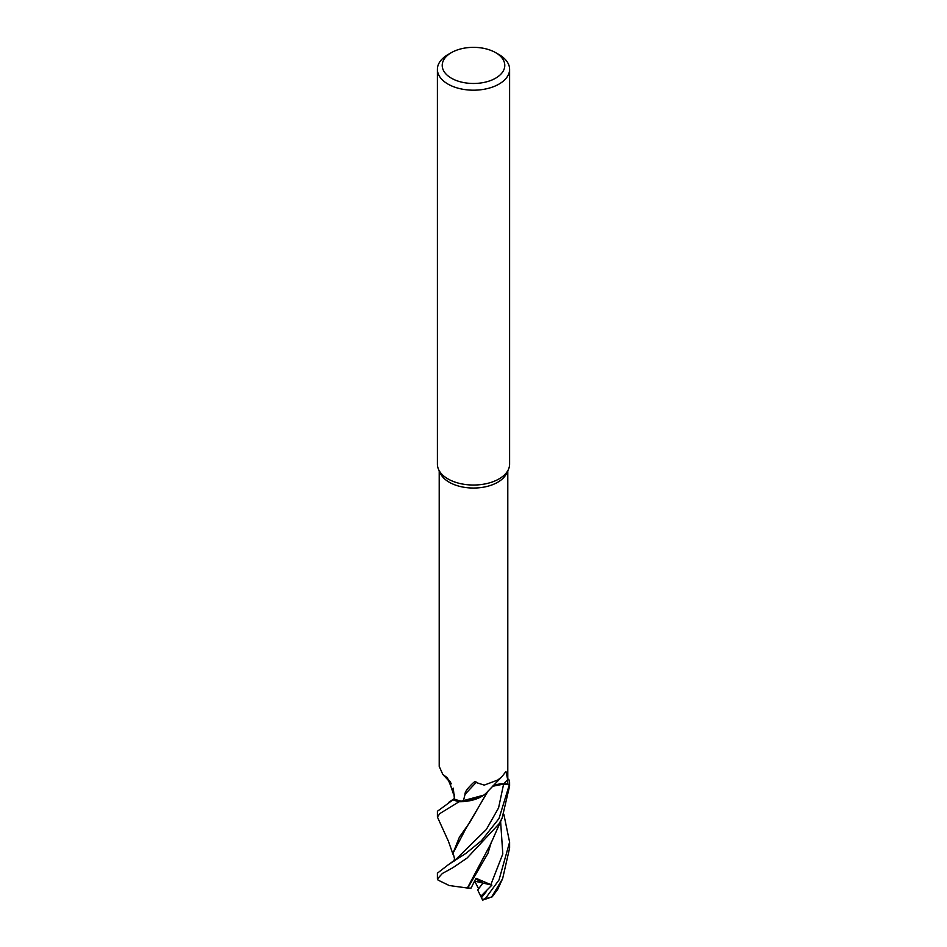 <?xml version="1.0" encoding="UTF-8"?>
<svg xmlns="http://www.w3.org/2000/svg" width="947" height="947" viewBox="0 0 947 947"><rect width="100%" height="100%" fill="white"/><g stroke="black" fill="none" stroke-linecap="round" stroke-linejoin="round"><path stroke-width="1.42" d="M483.704 795.149L459.248 801.754A36.033 20.81 180 0 1 453.068 799.777L437.407 811.271M495.624 52.641L499.022 54.606A36.104 20.846 180 0 1 509.604 69.344L509.604 464.184A36.104 20.846 180 0 1 508.385 469.546A36.104 20.846 180 0 1 499.022 478.922A36.104 20.846 180 0 1 464.137 484.319A36.104 20.846 180 0 1 438.615 469.546A36.104 20.846 180 0 1 437.396 464.184L437.396 69.344A36.104 20.846 180 0 1 447.978 54.606L451.376 52.641A31.287 18.064 180 0 1 495.624 52.641A31.287 18.064 180 0 1 495.624 78.187A31.287 18.064 180 0 1 451.376 78.187A31.287 18.064 180 0 1 451.376 52.641L447.978 54.606M508.385 469.546L506.633 473.334A34.293 19.804 180 0 1 497.755 482.236A34.293 19.804 180 0 1 464.598 487.362A34.293 19.804 180 0 1 440.367 473.334L438.615 469.546M509.604 69.344A36.104 20.846 180 0 1 499.022 84.082A36.104 20.846 180 0 1 459.686 88.604A36.104 20.846 180 0 1 437.396 69.344M482.863 900.585L477.679 889.955L482.923 883.054L475.737 878.792L482.923 883.054L478.661 888.795L474.601 881.053M439.207 470.825L439.207 766.372L442.805 774.421L447.493 777.913L454.229 794.545L454.311 799.055A34.293 19.804 180 0 0 463.225 801.529L465.024 794.45C464.776 792.639 466.398 789.905 469.878 786.235C471.795 784.258 475.998 779.488 476.14 782.518L484.225 785.11L497.755 780.044L501.922 776.694L505.958 771.474L507.699 779.618L507.71 784.033A34.293 19.804 180 0 0 507.793 782.636L507.793 470.825M450.677 782.151A610.851 310.569 141.5 0 0 444.782 776.078M451.553 783.82A29.842 17.235 180 0 1 450.677 782.861L442.805 774.421M497.743 784.566L509.486 784.282A36.093 20.846 180 0 0 509.593 782.636A36.093 20.846 180 0 0 509.368 780.292L509.297 780.21A36.033 20.81 180 0 1 509.427 784.282L503.615 784.08L492.511 786.306M456.241 859.024L486.344 829.465L498.572 807.909L503.615 784.08L509.427 784.282A36.033 20.81 180 0 0 509.297 780.21L507.793 778.777M492.795 786.01A14.679 8.476 180 0 1 503.626 783.867L507.71 784.033M501.922 776.694L486.817 792.414A29.842 17.235 180 0 1 481.478 796.593A29.842 17.235 180 0 1 463.225 801.529M465.024 794.45A622.049 532.238 55.8 0 1 476.14 782.518M453.246 854.963L448.405 841.232L437.407 817.012L439.893 813.544L459.082 801.742L463.793 801.624L481.478 796.593M459.248 801.754A36.033 20.81 180 0 1 453.068 799.777L454.311 798.735M503.615 784.08L496.95 784.743M496.216 784.933L492.322 786.519M480.662 896.454L491.919 885.125L475.193 881.278M459.082 801.742A36.093 20.846 180 0 1 453.045 799.813M503.863 814.384L509.604 842.132L499.022 879.929L485.349 898.608L482.402 899.65A33.69 19.449 180 0 0 486.876 898.739L491.647 896.939A36.104 20.846 180 0 1 485.349 898.608M491.647 896.939L502.644 878.615L509.604 848.05L509.604 842.132M509.486 784.282L499.022 818.492L481.419 840.735L465.924 853.354L448.641 864.493L437.396 873.17L437.396 878.923A36.104 20.846 180 0 0 437.396 878.994L442.356 873.489L452.938 867.677L467.155 857.982L499.033 823.854L502.123 818.137L509.604 785.986L509.593 782.636M454.276 797.303L453.282 788.366M502.644 878.615L497.72 889.351L492.18 896.856M453.092 790.556L453.199 788.117M491.919 885.125L475.998 878.271L471.038 888.108L467.759 888.085L487.93 853.365L491.6 841.303M502.123 818.137L490.724 843.907L467.38 888.014L449.245 885.54L438.094 880.118L437.396 878.994M467.759 888.085L467.049 887.966M454.88 860.136L453.116 853.046L465.735 828.85L488.072 791.053M487.551 791.621L469.807 822.375L459.437 837.065L453.116 852.845M503.626 783.867A606.127 518.613 55.8 0 1 507.699 779.618M490.806 884.77L502.798 853.957L500.596 821.215M481.467 897.709L486.438 891.399M437.407 811.177L437.407 817.012M454.3 798.581L448.641 802.44M453.282 793.491L449.162 781.133M453.08 790.307L453.092 791.053M454.347 858.858L454.181 861.06M448.641 864.493L456.253 859.012"/></g></svg>
